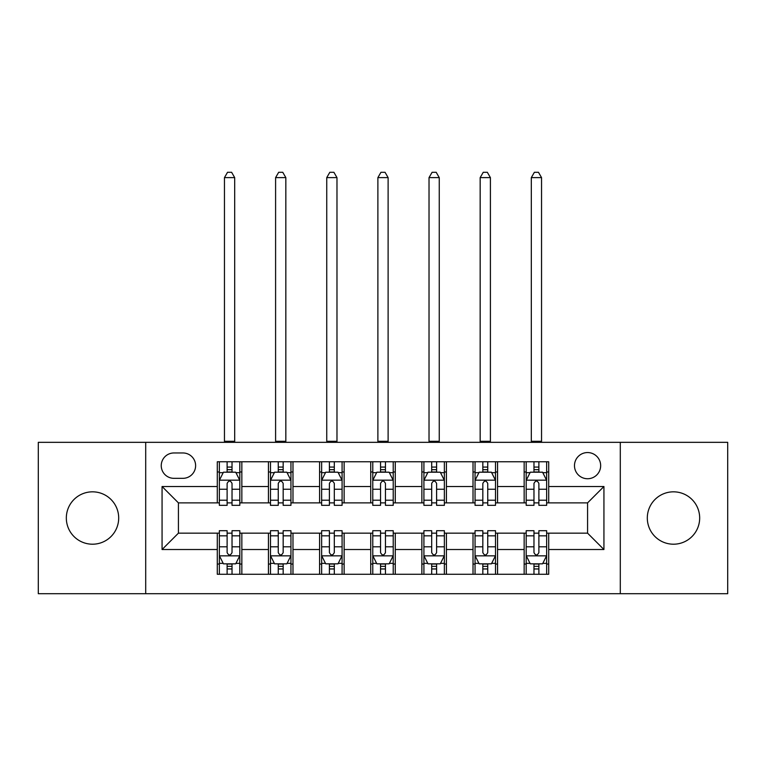 <?xml version="1.0" encoding="UTF-8"?>
<svg xmlns="http://www.w3.org/2000/svg" width="766" height="766" viewBox="0 0 766 766"><rect width="100%" height="100%" fill="white"/><g stroke="black" fill="none" stroke-linecap="round" stroke-linejoin="round"><path stroke-width="1.15" d="M673.486 491.829A26.188 26.188 0 0 0 647.308 518.017A26.188 26.188 0 0 0 673.486 544.205A26.188 26.188 0 0 0 699.674 518.017A26.188 26.188 0 0 0 673.486 491.829M92.514 491.829A26.188 26.188 0 0 0 66.326 518.017A26.188 26.188 0 0 0 92.514 544.205A26.188 26.188 0 0 0 118.692 518.017A26.188 26.188 0 0 0 92.514 491.829M587.57 452.553A13.089 13.089 0 0 0 574.481 465.642A13.089 13.089 0 0 0 587.57 478.74A13.089 13.089 0 0 0 600.659 465.642A13.089 13.089 0 0 0 587.57 452.553M620.297 593.707L727.7 593.707L727.7 442.327L620.297 442.327L620.297 593.707L145.703 593.707L145.703 442.327L38.3 442.327L38.3 593.707L145.703 593.707M173.93 478.329L182.93 478.329A12.687 12.687 0 0 0 195.617 465.642A12.687 12.687 0 0 0 182.93 452.965L173.93 452.965A12.687 12.687 0 0 0 161.243 465.642A12.687 12.687 0 0 0 173.93 478.329M620.297 442.327L145.703 442.327M217.295 549.519L162.066 549.519L162.066 486.515L217.295 486.515L217.295 502.879L178.43 502.879L178.43 533.155L217.295 533.155L217.295 574.27L548.705 574.27L548.705 533.155L587.57 533.155L587.57 502.879L548.705 502.879L548.705 486.515L603.934 486.515L603.934 549.519L548.705 549.519M548.705 486.515L548.705 461.764L217.295 461.764L217.295 486.515M524.155 461.764L524.155 502.879L526.194 502.879M533.969 502.879L538.881 502.879M546.656 502.879L548.705 502.879M524.155 502.879L495.516 502.879M473.015 461.764L473.015 502.879L475.054 502.879M482.829 502.879L487.741 502.879M473.015 502.879L444.366 502.879M421.865 461.764L421.865 502.879L423.914 502.879M431.689 502.879L436.601 502.879M421.865 502.879L393.226 502.879M370.725 461.764L370.725 502.879L372.774 502.879M380.549 502.879L385.451 502.879M370.725 502.879L342.086 502.879M319.585 461.764L319.585 502.879L321.634 502.879M329.399 502.879L334.311 502.879M319.585 502.879L290.946 502.879M268.445 461.764L268.445 502.879L270.484 502.879M278.259 502.879L283.171 502.879M268.445 502.879L239.806 502.879M217.295 502.879L219.344 502.879M227.119 502.879L232.031 502.879M217.295 533.155L219.344 533.155M227.119 533.155L232.031 533.155M239.806 533.155L241.845 533.155L241.845 574.27M270.484 533.155L241.845 533.155M278.259 533.155L283.171 533.155M290.946 533.155L292.985 533.155L292.985 574.27M321.634 533.155L292.985 533.155M329.399 533.155L334.311 533.155M342.086 533.155L344.135 533.155L344.135 574.27M372.774 533.155L344.135 533.155M380.549 533.155L385.451 533.155M393.226 533.155L395.275 533.155L395.275 574.27M423.914 533.155L395.275 533.155M431.689 533.155L436.601 533.155M444.366 533.155L446.415 533.155L446.415 574.27M475.054 533.155L446.415 533.155M482.829 533.155L487.741 533.155M495.516 533.155L497.555 533.155L497.555 574.27M526.194 533.155L497.555 533.155M533.969 533.155L538.881 533.155M546.656 533.155L548.705 533.155M241.845 461.764L241.845 502.879M217.295 471.99L219.344 471.99M227.119 471.99L232.031 471.99M239.806 471.99L241.845 471.99M217.295 564.044L219.344 564.044M227.119 564.044L232.031 564.044M239.806 564.044L241.845 564.044M268.445 533.155L268.445 574.27M292.985 461.764L292.985 502.879M268.445 471.99L270.484 471.99M278.259 471.99L283.171 471.99M290.946 471.99L292.985 471.99M268.445 564.044L270.484 564.044M278.259 564.044L283.171 564.044M290.946 564.044L292.985 564.044M319.585 533.155L319.585 574.27M319.585 564.044L321.634 564.044M329.399 564.044L334.311 564.044M342.086 564.044L344.135 564.044M344.135 461.764L344.135 502.879M319.585 471.99L321.634 471.99M329.399 471.99L334.311 471.99M342.086 471.99L344.135 471.99M370.725 533.155L370.725 574.27M370.725 564.044L372.774 564.044M380.549 564.044L385.451 564.044M393.226 564.044L395.275 564.044M395.275 461.764L395.275 502.879M370.725 471.99L372.774 471.99M380.549 471.99L385.451 471.99M393.226 471.99L395.275 471.99M421.865 533.155L421.865 574.27M421.865 564.044L423.914 564.044M431.689 564.044L436.601 564.044M444.366 564.044L446.415 564.044M446.415 461.764L446.415 502.879M421.865 471.99L423.914 471.99M431.689 471.99L436.601 471.99M444.366 471.99L446.415 471.99M473.015 533.155L473.015 574.27M473.015 564.044L475.054 564.044M482.829 564.044L487.741 564.044M495.516 564.044L497.555 564.044M497.555 461.764L497.555 502.879M473.015 471.99L475.054 471.99M482.829 471.99L487.741 471.99M495.516 471.99L497.555 471.99M524.155 533.155L524.155 574.27M524.155 564.044L526.194 564.044M533.969 564.044L538.881 564.044M546.656 564.044L548.705 564.044M524.155 471.99L526.194 471.99M533.969 471.99L538.881 471.99M546.656 471.99L548.705 471.99M178.43 502.879L162.066 486.515M178.43 533.155L162.066 549.519M603.934 486.515L587.57 502.879M603.934 549.519L587.57 533.155M232.031 467.078L227.119 467.078M239.806 500.208L232.031 500.208L232.031 505.33L239.806 505.33L239.806 480.378L235.708 472.191L223.433 472.191L219.344 480.378L219.344 505.33L227.119 505.33L227.119 500.208L219.344 500.208M219.344 480.378L219.344 461.764M239.806 480.378L239.806 461.764M227.119 472.191L227.119 461.764M232.031 461.764L232.031 472.191M232.031 500.208L232.031 483.442C230.394 480.292 228.756 480.292 227.119 483.442L227.119 500.208M224.457 442.327L224.457 177.616L234.683 177.616L231.619 172.293L227.531 172.293L224.457 177.616M234.683 442.327L234.683 177.616M227.119 568.956L232.031 568.956M219.344 535.827L227.119 535.827L227.119 530.704L219.344 530.704L219.344 555.656L223.433 563.843L235.708 563.843L239.806 555.656L239.806 530.704L232.031 530.704L232.031 535.827L239.806 535.827M239.806 555.656L239.806 574.27M219.344 555.656L219.344 574.27M232.031 563.843L232.031 574.27M227.119 574.27L227.119 563.843M227.119 535.827L227.119 552.592C228.756 555.743 230.384 555.743 232.031 552.592L232.031 535.827M283.171 467.078L278.259 467.078M290.946 500.208L283.171 500.208L283.171 505.33L290.946 505.33L290.946 480.378L286.848 472.191L274.582 472.191L270.484 480.378L270.484 505.33L278.259 505.33L278.259 500.208L270.484 500.208M270.484 480.378L270.484 461.764M290.946 480.378L290.946 461.764M278.259 472.191L278.259 461.764M283.171 461.764L283.171 472.191M283.171 500.208L283.171 483.442C281.534 480.292 279.896 480.292 278.259 483.442L278.259 500.208M275.597 442.327L275.597 177.616L285.833 177.616L282.759 172.293L278.671 172.293L275.597 177.616M285.833 442.327L285.833 177.616M334.311 467.078L329.399 467.078M342.086 500.208L334.311 500.208L334.311 505.33L342.086 505.33L342.086 480.378L337.998 472.191L325.722 472.191L321.634 480.378L321.634 505.33L329.399 505.33L329.399 500.208L321.634 500.208M321.634 480.378L321.634 461.764M342.086 480.378L342.086 461.764M329.399 472.191L329.399 461.764M334.311 461.764L334.311 472.191M334.311 500.208L334.311 483.442C332.674 480.292 331.046 480.292 329.399 483.442L329.399 500.208M326.747 442.327L326.747 177.616L336.973 177.616L333.899 172.293L329.811 172.293L326.747 177.616M336.973 442.327L336.973 177.616M385.451 467.078L380.549 467.078M393.226 500.208L385.451 500.208L385.451 505.33L393.226 505.33L393.226 480.378L389.138 472.191L376.862 472.191L372.774 480.378L372.774 505.33L380.549 505.33L380.549 500.208L372.774 500.208M372.774 480.378L372.774 461.764M393.226 480.378L393.226 461.764M380.549 472.191L380.549 461.764M385.451 461.764L385.451 472.191M385.451 500.208L385.451 483.442C383.823 480.292 382.186 480.292 380.549 483.442L380.549 500.208M377.887 442.327L377.887 177.616L388.113 177.616L385.049 172.293L380.951 172.293L377.887 177.616M388.113 442.327L388.113 177.616M278.259 568.956L283.171 568.956M270.484 535.827L278.259 535.827L278.259 530.704L270.484 530.704L270.484 555.656L274.582 563.843L286.848 563.843L290.946 555.656L290.946 530.704L283.171 530.704L283.171 535.827L290.946 535.827M290.946 555.656L290.946 574.27M270.484 555.656L270.484 574.27M283.171 563.843L283.171 574.27M278.259 574.27L278.259 563.843M278.259 535.827L278.259 552.592C279.896 555.743 281.534 555.743 283.171 552.592L283.171 535.827M329.399 568.956L334.311 568.956M321.634 535.827L329.399 535.827L329.399 530.704L321.634 530.704L321.634 555.656L325.722 563.843L337.998 563.843L342.086 555.656L342.086 530.704L334.311 530.704L334.311 535.827L342.086 535.827M342.086 555.656L342.086 574.27M321.634 555.656L321.634 574.27M334.311 563.843L334.311 574.27M329.399 574.27L329.399 563.843M329.399 535.827L329.399 552.592C331.036 555.743 332.674 555.743 334.311 552.592L334.311 535.827M380.549 568.956L385.451 568.956M372.774 535.827L380.549 535.827L380.549 530.704L372.774 530.704L372.774 555.656L376.862 563.843L389.138 563.843L393.226 555.656L393.226 530.704L385.451 530.704L385.451 535.827L393.226 535.827M393.226 555.656L393.226 574.27M372.774 555.656L372.774 574.27M385.451 563.843L385.451 574.27M380.549 574.27L380.549 563.843M380.549 535.827L380.549 552.592C382.177 555.743 383.814 555.743 385.451 552.592L385.451 535.827M436.601 467.078L431.689 467.078M444.366 500.208L436.601 500.208L436.601 505.33L444.366 505.33L444.366 480.378L440.278 472.191L428.002 472.191L423.914 480.378L423.914 505.33L431.689 505.33L431.689 500.208L423.914 500.208M423.914 480.378L423.914 461.764M444.366 480.378L444.366 461.764M431.689 472.191L431.689 461.764M436.601 461.764L436.601 472.191M436.601 500.208L436.601 483.442C434.964 480.292 433.326 480.292 431.689 483.442L431.689 500.208M429.027 442.327L429.027 177.616L439.253 177.616L436.189 172.293L432.101 172.293L429.027 177.616M439.253 442.327L439.253 177.616M431.689 568.956L436.601 568.956M423.914 535.827L431.689 535.827L431.689 530.704L423.914 530.704L423.914 555.656L428.002 563.843L440.278 563.843L444.366 555.656L444.366 530.704L436.601 530.704L436.601 535.827L444.366 535.827M444.366 555.656L444.366 574.27M423.914 555.656L423.914 574.27M436.601 563.843L436.601 574.27M431.689 574.27L431.689 563.843M431.689 535.827L431.689 552.592C433.326 555.743 434.954 555.743 436.601 552.592L436.601 535.827M487.741 467.078L482.829 467.078M495.516 500.208L487.741 500.208L487.741 505.33L495.516 505.33L495.516 480.378L491.418 472.191L479.152 472.191L475.054 480.378L475.054 505.33L482.829 505.33L482.829 500.208L475.054 500.208M475.054 480.378L475.054 461.764M495.516 480.378L495.516 461.764M482.829 472.191L482.829 461.764M487.741 461.764L487.741 472.191M487.741 500.208L487.741 483.442C486.104 480.292 484.466 480.292 482.829 483.442L482.829 500.208M480.167 442.327L480.167 177.616L490.403 177.616L487.329 172.293L483.241 172.293L480.167 177.616M490.403 442.327L490.403 177.616M482.829 568.956L487.741 568.956M475.054 535.827L482.829 535.827L482.829 530.704L475.054 530.704L475.054 555.656L479.152 563.843L491.418 563.843L495.516 555.656L495.516 530.704L487.741 530.704L487.741 535.827L495.516 535.827M495.516 555.656L495.516 574.27M475.054 555.656L475.054 574.27M487.741 563.843L487.741 574.27M482.829 574.27L482.829 563.843M482.829 535.827L482.829 552.592C484.466 555.743 486.104 555.743 487.741 552.592L487.741 535.827M538.881 467.078L533.969 467.078M546.656 500.208L538.881 500.208L538.881 505.33L546.656 505.33L546.656 480.378L542.567 472.191L530.292 472.191L526.194 480.378L526.194 505.33L533.969 505.33L533.969 500.208L526.194 500.208M526.194 480.378L526.194 461.764M546.656 480.378L546.656 461.764M533.969 472.191L533.969 461.764M538.881 461.764L538.881 472.191M538.881 500.208L538.881 483.442C537.244 480.292 535.616 480.292 533.969 483.442L533.969 500.208M531.317 442.327L531.317 177.616L541.543 177.616L538.469 172.293L534.381 172.293L531.317 177.616M541.543 442.327L541.543 177.616M533.969 568.956L538.881 568.956M526.194 535.827L533.969 535.827L533.969 530.704L526.194 530.704L526.194 555.656L530.292 563.843L542.567 563.843L546.656 555.656L546.656 530.704L538.881 530.704L538.881 535.827L546.656 535.827M546.656 555.656L546.656 574.27M526.194 555.656L526.194 574.27M538.881 563.843L538.881 574.27M533.969 574.27L533.969 563.843M533.969 535.827L533.969 552.592C535.606 555.743 537.244 555.743 538.881 552.592L538.881 535.827M268.445 549.519L241.845 549.519M268.445 486.515L241.845 486.515M319.585 486.515L292.985 486.515M319.585 549.519L292.985 549.519M370.725 486.515L344.135 486.515M370.725 549.519L344.135 549.519M421.865 486.515L395.275 486.515M421.865 549.519L395.275 549.519M473.015 486.515L446.415 486.515M473.015 549.519L446.415 549.519M524.155 486.515L497.555 486.515M524.155 549.519L497.555 549.519M239.701 480.167L219.449 480.167M219.344 472.679L223.193 472.679M235.957 472.679L239.806 472.679M227.119 489.235L219.344 489.235M239.806 489.235L232.031 489.235M232.031 469.682L227.119 469.682M224.457 441.302L234.683 441.302M219.449 555.857L239.701 555.857M239.806 563.345L235.957 563.345M223.193 563.345L219.344 563.345M232.031 546.8L239.806 546.8M219.344 546.8L227.119 546.8M227.119 566.352L232.031 566.352M290.841 480.167L270.59 480.167M270.484 472.679L274.333 472.679M287.097 472.679L290.946 472.679M278.259 489.235L270.484 489.235M290.946 489.235L283.171 489.235M283.171 469.682L278.259 469.682M275.597 441.302L285.833 441.302M341.981 480.167L321.73 480.167M321.634 472.679L325.473 472.679M338.237 472.679L342.086 472.679M329.399 489.235L321.634 489.235M342.086 489.235L334.311 489.235M334.311 469.682L329.399 469.682M326.747 441.302L336.973 441.302M393.13 480.167L372.87 480.167M372.774 472.679L376.613 472.679M389.387 472.679L393.226 472.679M380.549 489.235L372.774 489.235M393.226 489.235L385.451 489.235M385.451 469.682L380.549 469.682M377.887 441.302L388.113 441.302M270.59 555.857L290.841 555.857M290.946 563.345L287.097 563.345M274.333 563.345L270.484 563.345M283.171 546.8L290.946 546.8M270.484 546.8L278.259 546.8M278.259 566.352L283.171 566.352M321.73 555.857L341.981 555.857M342.086 563.345L338.237 563.345M325.473 563.345L321.634 563.345M334.311 546.8L342.086 546.8M321.634 546.8L329.399 546.8M329.399 566.352L334.311 566.352M372.87 555.857L393.13 555.857M393.226 563.345L389.387 563.345M376.613 563.345L372.774 563.345M385.451 546.8L393.226 546.8M372.774 546.8L380.549 546.8M380.549 566.352L385.451 566.352M444.27 480.167L424.019 480.167M423.914 472.679L427.763 472.679M440.527 472.679L444.366 472.679M431.689 489.235L423.914 489.235M444.366 489.235L436.601 489.235M436.601 469.682L431.689 469.682M429.027 441.302L439.253 441.302M424.019 555.857L444.27 555.857M444.366 563.345L440.527 563.345M427.763 563.345L423.914 563.345M436.601 546.8L444.366 546.8M423.914 546.8L431.689 546.8M431.689 566.352L436.601 566.352M495.411 480.167L475.159 480.167M475.054 472.679L478.903 472.679M491.667 472.679L495.516 472.679M482.829 489.235L475.054 489.235M495.516 489.235L487.741 489.235M487.741 469.682L482.829 469.682M480.167 441.302L490.403 441.302M475.159 555.857L495.411 555.857M495.516 563.345L491.667 563.345M478.903 563.345L475.054 563.345M487.741 546.8L495.516 546.8M475.054 546.8L482.829 546.8M482.829 566.352L487.741 566.352M546.551 480.167L526.299 480.167M526.194 472.679L530.043 472.679M542.807 472.679L546.656 472.679M533.969 489.235L526.194 489.235M546.656 489.235L538.881 489.235M538.881 469.682L533.969 469.682M531.317 441.302L541.543 441.302M526.299 555.857L546.551 555.857M546.656 563.345L542.807 563.345M530.043 563.345L526.194 563.345M538.881 546.8L546.656 546.8M526.194 546.8L533.969 546.8M533.969 566.352L538.881 566.352"/></g></svg>
